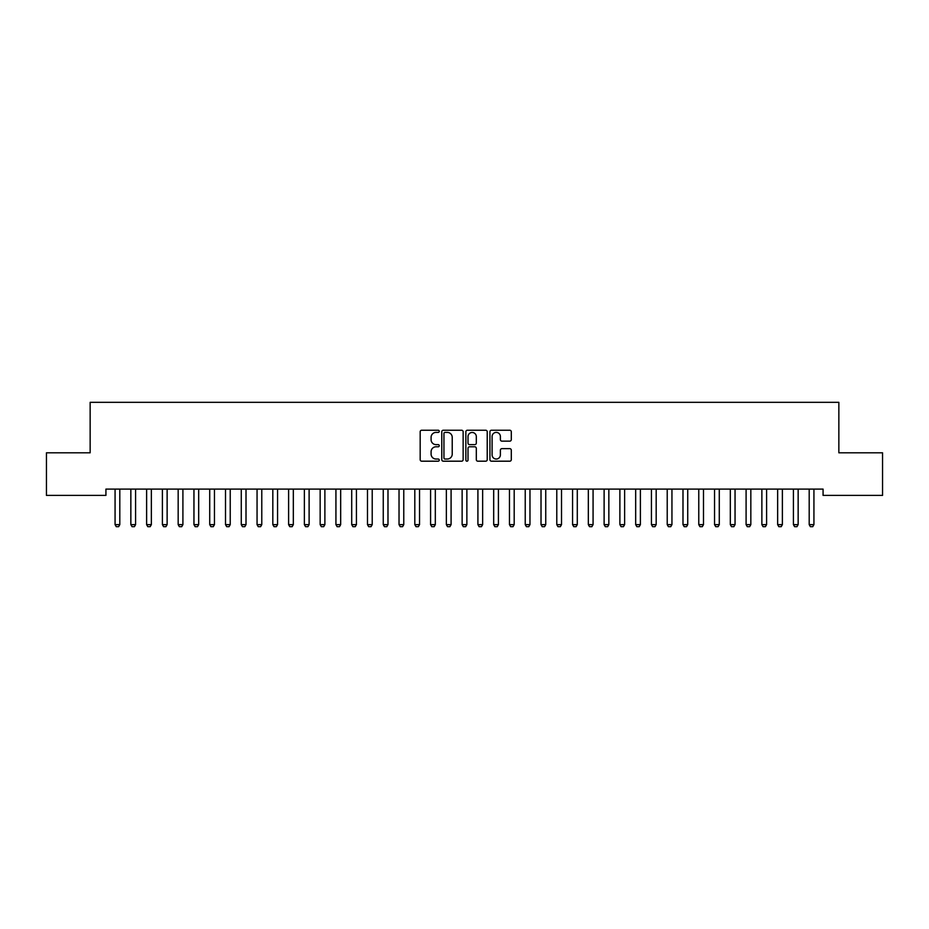 <?xml version="1.0" encoding="UTF-8"?>
<svg xmlns="http://www.w3.org/2000/svg" width="929" height="929" viewBox="0 0 929 929"><rect width="100%" height="100%" fill="white"/><g stroke="black" fill="none" stroke-linecap="round" stroke-linejoin="round"><path stroke-width="1.39" d="M439.254 431.311A1.08 1.08 0 0 0 438.174 430.232L421.72 430.232A1.544 1.544 0 0 0 420.175 431.776L420.175 459.646A1.544 1.544 0 0 0 421.72 461.19L438.174 461.19A1.08 1.08 0 0 0 439.254 460.11A1.08 1.08 0 0 0 438.174 459.031L436.049 459.031A4.959 4.959 0 0 1 431.091 454.072L431.091 451.749A4.959 4.959 0 0 1 436.049 446.791L438.174 446.791A1.08 1.08 0 0 0 439.254 445.711A1.08 1.08 0 0 0 438.174 444.631L436.049 444.631A4.959 4.959 0 0 1 431.091 439.672L431.091 437.35A4.959 4.959 0 0 1 436.049 432.391L438.174 432.391A1.08 1.08 0 0 0 439.254 431.311M509.754 441.147A1.544 1.544 0 0 0 511.298 439.591L511.298 431.776A1.544 1.544 0 0 0 509.754 430.232L491.487 430.232A1.544 1.544 0 0 0 489.931 431.776L489.931 459.646A1.544 1.544 0 0 0 491.487 461.19L509.754 461.19A1.544 1.544 0 0 0 511.298 459.646L511.298 450.205A1.544 1.544 0 0 0 509.754 448.649L501.939 448.649A1.544 1.544 0 0 0 500.383 450.205L500.383 454.885A4.146 4.146 0 0 1 496.249 459.031A4.146 4.146 0 0 1 492.103 454.885L492.103 436.537A4.146 4.146 0 0 1 496.249 432.391A4.146 4.146 0 0 1 500.383 436.537L500.383 439.591A1.544 1.544 0 0 0 501.939 441.147L509.754 441.147M823.071 489.095L105.929 489.095L105.929 495.401L46.45 495.401L46.45 452.806L90.148 452.806L90.148 402.327L838.852 402.327L838.852 452.806L882.55 452.806L882.55 495.401L823.071 495.401L823.071 489.095M463.141 431.776A1.544 1.544 0 0 0 461.597 430.232L443.33 430.232A1.544 1.544 0 0 0 441.774 431.776L441.774 459.646A1.544 1.544 0 0 0 443.33 461.19L461.597 461.19A1.544 1.544 0 0 0 463.141 459.646L463.141 431.776M467.403 430.232L485.67 430.232A1.544 1.544 0 0 1 487.226 431.776L487.226 459.646A1.544 1.544 0 0 1 485.67 461.19L477.854 461.19A1.544 1.544 0 0 1 476.31 459.646L476.31 448.347A1.544 1.544 0 0 0 474.754 446.791L469.575 446.791A1.544 1.544 0 0 0 468.019 448.347L468.019 460.11A1.08 1.08 0 0 1 466.939 461.19A1.08 1.08 0 0 1 465.859 460.11L465.859 431.776A1.544 1.544 0 0 1 467.403 430.232M445.026 432.391A1.08 1.08 0 0 0 443.946 433.483L443.946 457.939A1.08 1.08 0 0 0 445.026 459.031L447.279 459.031A4.959 4.959 0 0 0 452.226 454.072L452.226 437.35A4.959 4.959 0 0 0 447.279 432.391L445.026 432.391M476.31 436.618A4.146 4.146 0 0 0 472.164 432.473A4.146 4.146 0 0 0 468.019 436.618L468.019 443.075A1.544 1.544 0 0 0 469.575 444.631L474.754 444.631A1.544 1.544 0 0 0 476.31 443.075L476.31 436.618M114.999 489.432A1.579 1.579 -179.6 0 1 115.068 489.92A1.579 1.579 179.6 0 0 114.999 489.432L114.894 489.095M119.992 489.095L119.876 489.432A1.579 1.579 179.6 0 0 119.806 489.92L119.806 524.618L118.622 526.673L116.253 526.673L115.068 524.618L115.068 489.92M115.068 524.618L119.806 524.618M130.78 489.432A1.579 1.579 -179.6 0 1 130.85 489.92A1.579 1.579 179.6 0 0 130.78 489.432L130.664 489.095M146.55 489.432A1.579 1.579 -179.6 0 1 146.619 489.92A1.579 1.579 179.6 0 0 146.55 489.432L146.445 489.095M135.762 489.095L135.657 489.432A1.579 1.579 179.6 0 0 135.576 489.92L135.576 524.618L134.403 526.673L132.034 526.673L130.85 524.618L130.85 489.92M130.85 524.618L135.576 524.618M151.543 489.095L151.427 489.432A1.579 1.579 179.6 0 0 151.357 489.92L151.357 524.618L150.173 526.673L147.804 526.673L146.619 524.618L146.619 489.92M146.619 524.618L151.357 524.618M162.331 489.432A1.579 1.579 -179.6 0 1 162.401 489.92A1.579 1.579 179.6 0 0 162.331 489.432L162.215 489.095M178.101 489.432A1.579 1.579 -179.6 0 1 178.171 489.92A1.579 1.579 179.6 0 0 178.101 489.432L177.996 489.095M167.313 489.095L167.208 489.432A1.579 1.579 179.6 0 0 167.127 489.92L167.127 524.618L165.954 526.673L163.585 526.673L162.401 524.618L162.401 489.92M162.401 524.618L167.127 524.618M183.094 489.095L182.978 489.432A1.579 1.579 179.6 0 0 182.908 489.92L182.908 524.618L181.724 526.673L179.355 526.673L178.171 524.618L178.171 489.92M178.171 524.618L182.908 524.618M193.871 489.432A1.579 1.579 -179.6 0 1 193.952 489.92A1.579 1.579 179.6 0 0 193.871 489.432L193.766 489.095M198.864 489.095L198.76 489.432A1.579 1.579 179.6 0 0 198.678 489.92L198.678 524.618L197.505 526.673L195.136 526.673L193.952 524.618L193.952 489.92M193.952 524.618L198.678 524.618M209.652 489.432A1.579 1.579 -179.6 0 1 209.722 489.92A1.579 1.579 179.6 0 0 209.652 489.432L209.548 489.095M214.645 489.095L214.529 489.432A1.579 1.579 179.6 0 0 214.46 489.92L214.46 524.618L213.275 526.673L210.906 526.673L209.722 524.618L209.722 489.92M209.722 524.618L214.46 524.618M225.422 489.432A1.579 1.579 -179.6 0 1 225.503 489.92A1.579 1.579 179.6 0 0 225.422 489.432L225.317 489.095M241.203 489.432A1.579 1.579 -179.6 0 1 241.273 489.92A1.579 1.579 179.6 0 0 241.203 489.432L241.099 489.095M256.973 489.432A1.579 1.579 -179.6 0 1 257.054 489.92A1.579 1.579 179.6 0 0 256.973 489.432L256.868 489.095M272.754 489.432A1.579 1.579 -179.6 0 1 272.824 489.92A1.579 1.579 179.6 0 0 272.754 489.432L272.65 489.095M288.524 489.432A1.579 1.579 -179.6 0 1 288.605 489.92A1.579 1.579 179.6 0 0 288.524 489.432L288.42 489.095M304.306 489.432A1.579 1.579 -179.6 0 1 304.375 489.92A1.579 1.579 179.6 0 0 304.306 489.432L304.201 489.095M320.075 489.432A1.579 1.579 -179.6 0 1 320.157 489.92A1.579 1.579 179.6 0 0 320.075 489.432L319.971 489.095M335.857 489.432A1.579 1.579 -179.6 0 1 335.926 489.92A1.579 1.579 179.6 0 0 335.857 489.432L335.752 489.095M351.626 489.432A1.579 1.579 -179.6 0 1 351.708 489.92A1.579 1.579 179.6 0 0 351.626 489.432L351.522 489.095M230.415 489.095L230.311 489.432A1.579 1.579 179.6 0 0 230.229 489.92L230.229 524.618L229.057 526.673L226.688 526.673L225.503 524.618L225.503 489.92M225.503 524.618L230.229 524.618M246.197 489.095L246.08 489.432A1.579 1.579 179.6 0 0 246.011 489.92L246.011 524.618L244.826 526.673L242.457 526.673L241.273 524.618L241.273 489.92M241.273 524.618L246.011 524.618M261.966 489.095L261.862 489.432A1.579 1.579 179.6 0 0 261.781 489.92L261.781 524.618L260.608 526.673L258.239 526.673L257.054 524.618L257.054 489.92M257.054 524.618L261.781 524.618M277.748 489.095L277.632 489.432A1.579 1.579 179.6 0 0 277.562 489.92L277.562 524.618L276.377 526.673L274.009 526.673L272.824 524.618L272.824 489.92M272.824 524.618L277.562 524.618M293.518 489.095L293.413 489.432A1.579 1.579 179.6 0 0 293.332 489.92L293.332 524.618L292.147 526.673L289.79 526.673L288.605 524.618L288.605 489.92M288.605 524.618L293.332 524.618M309.299 489.095L309.183 489.432A1.579 1.579 179.6 0 0 309.113 489.92L309.113 524.618L307.929 526.673L305.56 526.673L304.375 524.618L304.375 489.92M304.375 524.618L309.113 524.618M325.069 489.095L324.964 489.432A1.579 1.579 179.6 0 0 324.883 489.92L324.883 524.618L323.698 526.673L321.341 526.673L320.157 524.618L320.157 489.92M320.157 524.618L324.883 524.618M340.85 489.095L340.734 489.432A1.579 1.579 179.6 0 0 340.664 489.92L340.664 524.618L339.48 526.673L337.111 526.673L335.926 524.618L335.926 489.92M335.926 524.618L340.664 524.618M356.62 489.095L356.515 489.432A1.579 1.579 179.6 0 0 356.434 489.92L356.434 524.618L355.25 526.673L352.892 526.673L351.708 524.618L351.708 489.92M351.708 524.618L356.434 524.618M367.408 489.432A1.579 1.579 -179.6 0 1 367.478 489.92A1.579 1.579 179.6 0 0 367.408 489.432L367.303 489.095M372.401 489.095L372.285 489.432A1.579 1.579 179.6 0 0 372.215 489.92L372.215 524.618L371.031 526.673L368.662 526.673L367.478 524.618L367.478 489.92M367.478 524.618L372.215 524.618M383.178 489.432A1.579 1.579 -179.6 0 1 383.259 489.92A1.579 1.579 179.6 0 0 383.178 489.432L383.073 489.095M388.171 489.095L388.067 489.432A1.579 1.579 179.6 0 0 387.985 489.92L387.985 524.618L386.801 526.673L384.443 526.673L383.259 524.618L383.259 489.92M383.259 524.618L387.985 524.618M398.959 489.432A1.579 1.579 -179.6 0 1 399.029 489.92A1.579 1.579 179.6 0 0 398.959 489.432L398.855 489.095M403.952 489.095L403.836 489.432A1.579 1.579 179.6 0 0 403.767 489.92L403.767 524.618L402.582 526.673L400.213 526.673L399.029 524.618L399.029 489.92M399.029 524.618L403.767 524.618M414.729 489.432A1.579 1.579 -179.6 0 1 414.81 489.92A1.579 1.579 179.6 0 0 414.729 489.432L414.624 489.095M419.722 489.095L419.618 489.432A1.579 1.579 179.6 0 0 419.536 489.92L419.536 524.618L418.352 526.673L415.995 526.673L414.81 524.618L414.81 489.92M414.81 524.618L419.536 524.618M430.51 489.432A1.579 1.579 -179.6 0 1 430.58 489.92A1.579 1.579 179.6 0 0 430.51 489.432L430.394 489.095M435.504 489.095L435.387 489.432A1.579 1.579 179.6 0 0 435.318 489.92L435.318 524.618L434.133 526.673L431.764 526.673L430.58 524.618L430.58 489.92M430.58 524.618L435.318 524.618M446.28 489.432A1.579 1.579 -179.6 0 1 446.361 489.92A1.579 1.579 179.6 0 0 446.28 489.432L446.175 489.095M451.273 489.095L451.169 489.432A1.579 1.579 179.6 0 0 451.088 489.92L451.088 524.618L449.903 526.673L447.546 526.673L446.361 524.618L446.361 489.92M446.361 524.618L451.088 524.618M462.061 489.432A1.579 1.579 -179.6 0 1 462.131 489.92A1.579 1.579 179.6 0 0 462.061 489.432L461.945 489.095M467.055 489.095L466.939 489.432A1.579 1.579 179.6 0 0 466.869 489.92L466.869 524.618L465.684 526.673L463.316 526.673L462.131 524.618L462.131 489.92M462.131 524.618L466.869 524.618M477.831 489.432A1.579 1.579 -179.6 0 1 477.912 489.92A1.579 1.579 179.6 0 0 477.831 489.432L477.727 489.095M482.825 489.095L482.72 489.432A1.579 1.579 179.6 0 0 482.639 489.92L482.639 524.618L481.454 526.673L479.097 526.673L477.912 524.618L477.912 489.92M477.912 524.618L482.639 524.618M493.613 489.432A1.579 1.579 -179.6 0 1 493.682 489.92A1.579 1.579 179.6 0 0 493.613 489.432L493.496 489.095M498.606 489.095L498.49 489.432A1.579 1.579 179.6 0 0 498.42 489.92L498.42 524.618L497.236 526.673L494.867 526.673L493.682 524.618L493.682 489.92M493.682 524.618L498.42 524.618M509.382 489.432A1.579 1.579 -179.6 0 1 509.464 489.92A1.579 1.579 179.6 0 0 509.382 489.432L509.278 489.095M514.376 489.095L514.271 489.432A1.579 1.579 179.6 0 0 514.19 489.92L514.19 524.618L513.005 526.673L510.648 526.673L509.464 524.618L509.464 489.92M509.464 524.618L514.19 524.618M525.164 489.432A1.579 1.579 -179.6 0 1 525.233 489.92A1.579 1.579 179.6 0 0 525.164 489.432L525.048 489.095M530.145 489.095L530.041 489.432A1.579 1.579 179.6 0 0 529.971 489.92L529.971 524.618L528.787 526.673L526.418 526.673L525.233 524.618L525.233 489.92M525.233 524.618L529.971 524.618M540.933 489.432A1.579 1.579 -179.6 0 1 541.015 489.92A1.579 1.579 179.6 0 0 540.933 489.432L540.829 489.095M545.927 489.095L545.822 489.432A1.579 1.579 179.6 0 0 545.741 489.92L545.741 524.618L544.557 526.673L542.199 526.673L541.015 524.618L541.015 489.92M541.015 524.618L545.741 524.618M556.715 489.432A1.579 1.579 -179.6 0 1 556.785 489.92A1.579 1.579 179.6 0 0 556.715 489.432L556.599 489.095M561.697 489.095L561.592 489.432A1.579 1.579 179.6 0 0 561.522 489.92L561.522 524.618L560.338 526.673L557.969 526.673L556.785 524.618L556.785 489.92M556.785 524.618L561.522 524.618M572.485 489.432A1.579 1.579 -179.6 0 1 572.566 489.92A1.579 1.579 179.6 0 0 572.485 489.432L572.38 489.095M577.478 489.095L577.373 489.432A1.579 1.579 179.6 0 0 577.292 489.92L577.292 524.618L576.108 526.673L573.75 526.673L572.566 524.618L572.566 489.92M572.566 524.618L577.292 524.618M588.266 489.432A1.579 1.579 -179.6 0 1 588.336 489.92A1.579 1.579 179.6 0 0 588.266 489.432L588.15 489.095M593.248 489.095L593.143 489.432A1.579 1.579 179.6 0 0 593.074 489.92L593.074 524.618L591.889 526.673L589.52 526.673L588.336 524.618L588.336 489.92M588.336 524.618L593.074 524.618M604.036 489.432A1.579 1.579 -179.6 0 1 604.117 489.92A1.579 1.579 179.6 0 0 604.036 489.432L603.931 489.095M609.029 489.095L608.925 489.432A1.579 1.579 179.6 0 0 608.843 489.92L608.843 524.618L607.659 526.673L605.302 526.673L604.117 524.618L604.117 489.92M604.117 524.618L608.843 524.618M619.817 489.432A1.579 1.579 -179.6 0 1 619.887 489.92A1.579 1.579 179.6 0 0 619.817 489.432L619.701 489.095M624.799 489.095L624.694 489.432A1.579 1.579 179.6 0 0 624.625 489.92L624.625 524.618L623.44 526.673L621.071 526.673L619.887 524.618L619.887 489.92M619.887 524.618L624.625 524.618M635.587 489.432A1.579 1.579 -179.6 0 1 635.668 489.92A1.579 1.579 179.6 0 0 635.587 489.432L635.482 489.095M640.58 489.095L640.476 489.432A1.579 1.579 179.6 0 0 640.395 489.92L640.395 524.618L639.21 526.673L636.853 526.673L635.668 524.618L635.668 489.92M635.668 524.618L640.395 524.618M651.368 489.432A1.579 1.579 -179.6 0 1 651.438 489.92A1.579 1.579 179.6 0 0 651.368 489.432L651.252 489.095M656.35 489.095L656.246 489.432A1.579 1.579 179.6 0 0 656.176 489.92L656.176 524.618L654.991 526.673L652.622 526.673L651.438 524.618L651.438 489.92M651.438 524.618L656.176 524.618M667.138 489.432A1.579 1.579 -179.6 0 1 667.219 489.92A1.579 1.579 179.6 0 0 667.138 489.432L667.034 489.095M672.131 489.095L672.027 489.432A1.579 1.579 179.6 0 0 671.946 489.92L671.946 524.618L670.761 526.673L668.392 526.673L667.219 524.618L667.219 489.92M667.219 524.618L671.946 524.618M682.92 489.432A1.579 1.579 -179.6 0 1 682.989 489.92A1.579 1.579 179.6 0 0 682.92 489.432L682.803 489.095M687.901 489.095L687.797 489.432A1.579 1.579 179.6 0 0 687.727 489.92L687.727 524.618L686.543 526.673L684.174 526.673L682.989 524.618L682.989 489.92M682.989 524.618L687.727 524.618M698.689 489.432A1.579 1.579 -179.6 0 1 698.771 489.92A1.579 1.579 179.6 0 0 698.689 489.432L698.585 489.095M703.683 489.095L703.578 489.432A1.579 1.579 179.6 0 0 703.497 489.92L703.497 524.618L702.312 526.673L699.943 526.673L698.771 524.618L698.771 489.92M698.771 524.618L703.497 524.618M714.471 489.432A1.579 1.579 -179.6 0 1 714.54 489.92A1.579 1.579 179.6 0 0 714.471 489.432L714.355 489.095M719.452 489.095L719.348 489.432A1.579 1.579 179.6 0 0 719.278 489.92L719.278 524.618L718.094 526.673L715.725 526.673L714.54 524.618L714.54 489.92M714.54 524.618L719.278 524.618M730.24 489.432A1.579 1.579 -179.6 0 1 730.322 489.92A1.579 1.579 179.6 0 0 730.24 489.432L730.136 489.095M735.234 489.095L735.129 489.432A1.579 1.579 179.6 0 0 735.048 489.92L735.048 524.618L733.864 526.673L731.495 526.673L730.322 524.618L730.322 489.92M730.322 524.618L735.048 524.618M746.022 489.432A1.579 1.579 -179.6 0 1 746.092 489.92A1.579 1.579 179.6 0 0 746.022 489.432L745.906 489.095M751.004 489.095L750.899 489.432A1.579 1.579 179.6 0 0 750.829 489.92L750.829 524.618L749.645 526.673L747.276 526.673L746.092 524.618L746.092 489.92M746.092 524.618L750.829 524.618M761.792 489.432A1.579 1.579 -179.6 0 1 761.873 489.92A1.579 1.579 179.6 0 0 761.792 489.432L761.687 489.095M766.785 489.095L766.669 489.432A1.579 1.579 179.6 0 0 766.599 489.92L766.599 524.618L765.415 526.673L763.046 526.673L761.873 524.618L761.873 489.92M761.873 524.618L766.599 524.618M777.573 489.432A1.579 1.579 -179.6 0 1 777.643 489.92A1.579 1.579 179.6 0 0 777.573 489.432L777.457 489.095M782.555 489.095L782.45 489.432A1.579 1.579 179.6 0 0 782.381 489.92L782.381 524.618L781.196 526.673L778.827 526.673L777.643 524.618L777.643 489.92M777.643 524.618L782.381 524.618M793.343 489.432A1.579 1.579 -179.6 0 1 793.424 489.92A1.579 1.579 179.6 0 0 793.343 489.432L793.238 489.095M798.336 489.095L798.22 489.432A1.579 1.579 179.6 0 0 798.15 489.92L798.15 524.618L796.966 526.673L794.597 526.673L793.424 524.618L793.424 489.92M793.424 524.618L798.15 524.618M809.124 489.432A1.579 1.579 -179.6 0 1 809.194 489.92A1.579 1.579 179.6 0 0 809.124 489.432L809.008 489.095M814.106 489.095L814.001 489.432A1.579 1.579 179.6 0 0 813.932 489.92L813.932 524.618L812.747 526.673L810.378 526.673L809.194 524.618L809.194 489.92M809.194 524.618L813.932 524.618"/></g></svg>

